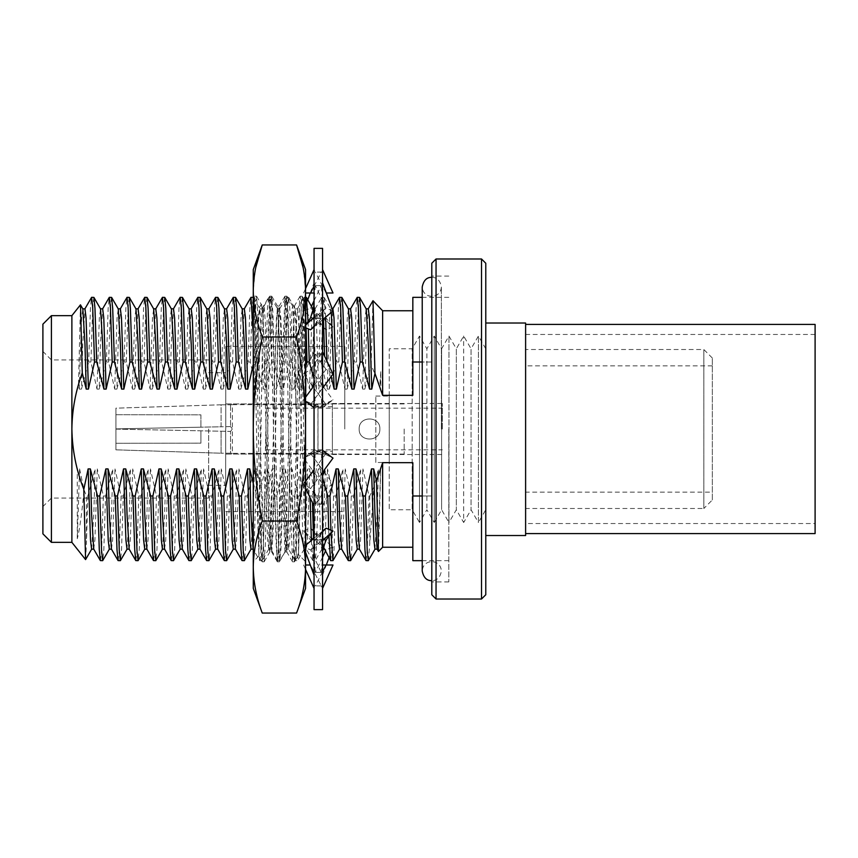 <?xml version="1.0" encoding="UTF-8"?>
<svg xmlns="http://www.w3.org/2000/svg" width="858" height="858" viewBox="0 0 858 858"><rect width="100%" height="100%" fill="white"/><g stroke="black" fill="none" stroke-linecap="round" stroke-linejoin="round"><path stroke-width="0.64" stroke-dasharray="4.29 3.22" d="M431.799 263.245L431.799 429L431.799 362.001L412.837 362.001L412.837 395.313L412.837 310.757L412.837 395.313L382.625 395.313L380.33 389.092L380.78 371.707L380.78 389.092M436.046 599.013L436.046 258.987M485.778 594.755L485.778 263.245M481.52 258.987L481.52 599.013M225.665 429L225.665 485.317L225.665 429M404.172 429L404.172 454.075L404.172 429M42.9 324.163L42.9 533.837M51.405 542.342L51.405 315.658M208.655 429L208.655 498.069L208.655 429M448.798 429L448.798 581.917L448.798 429M412.837 297.34L412.837 362.001M422.233 495.999L431.799 495.999L431.799 362.001L431.799 495.999L431.799 362.001L422.233 362.001M71.879 315.658L71.879 542.342M378.528 551.522L380.695 469.197L382.625 462.687L412.837 462.687L412.837 495.999L431.799 495.999L431.799 276.083L431.799 594.755M382.625 310.757L382.625 395.313M380.78 371.707L379.804 386.111L380.33 389.092M379.804 386.111L371.149 364.897L372.94 300.74M359.459 297.34L358.344 307.357L356.542 362.001L362.623 389.092L364.832 389.092L366.098 344.037L368.307 308.837M364.832 389.092L371.149 364.897M362.623 389.092L364.993 317.986L366.205 308.934M356.542 362.001L354.322 362.001L356.081 308.312L357.142 297.415M341.741 297.34L340.637 307.357L338.835 362.001L344.905 389.092L347.125 389.092L348.391 344.037L350.6 308.837M347.125 389.092L354.322 362.001M344.905 389.092L347.276 317.986L348.487 308.934M338.835 362.001L336.615 362.001L338.374 308.312L339.436 297.415M325.611 317.192L324.131 297.415L322.93 307.357L321.117 362.001L327.198 389.092L329.408 389.092L330.673 344.037L332.893 308.837L330.673 308.837L331.349 312.366M329.408 389.092L336.615 362.001M327.198 389.092L329.569 317.986L330.673 308.837M326.93 361.154L331.156 376.565M326.952 362.001L324.732 362.001L324.581 356.177M321.117 362.001L318.908 362.001L320.667 308.312L321.825 297.34L323.477 318.983M306.327 297.34L305.223 307.357L303.41 362.001L309.491 389.092L311.701 389.092L312.966 344.037L315.079 308.934L316.291 317.986L318.661 389.092L324.732 362.001M311.701 389.092L318.908 362.001M309.491 389.092L311.862 317.986L313.073 308.934M313.288 309.652L316.441 389.092L318.661 389.092M308.086 321.997L308.322 328.893M314.049 378.914L316.441 389.092M303.41 362.001L301.201 362.001L302.949 308.312L304.107 297.34L305.738 318.232M305.974 324.614L306.081 327.971M291.784 389.092L294.155 317.986L295.259 308.837L297.469 344.037L298.734 389.092L291.527 362.001L289.779 308.312L288.62 297.34L287.505 307.357L285.703 362.001L291.784 389.092L293.994 389.092L295.259 344.037L297.361 308.934L298.573 317.986L300.944 389.092L305.738 366.849M293.994 389.092L301.201 362.001M298.734 389.092L300.944 389.092M291.527 362.001L289.318 362.001L287.505 307.357L286.4 297.34L285.242 308.312L283.494 362.001L285.703 362.001M274.067 389.092L276.437 317.986L277.552 308.837L279.762 344.037L281.027 389.092L273.82 362.001L272.072 308.312L270.903 297.34L269.798 307.357L267.996 362.001L274.067 389.092L276.287 389.092L277.552 344.037L279.654 308.934L280.866 317.986L283.237 389.092L289.318 362.001M276.287 389.092L283.494 362.001M281.027 389.092L283.237 389.092M273.82 362.001L271.611 362.001L269.798 307.357L268.693 297.34L267.535 308.312L265.776 362.001L267.996 362.001M256.36 389.092L258.73 317.986L259.835 308.837L262.055 344.037L263.32 389.092L256.113 362.001L254.354 308.312L253.196 297.34L252.091 307.357L250.289 362.001L256.36 389.092L258.58 389.092L259.835 344.037L261.947 308.934L263.159 317.986L265.53 389.092L271.611 362.001M258.58 389.092L265.776 362.001M263.32 389.092L265.53 389.092M250.289 362.001L248.069 362.001L249.828 308.312L250.89 297.415M253.099 332.421L253.893 362.001L256.113 362.001M235.489 297.34L234.384 307.357L232.572 362.001L238.653 389.092L240.862 389.092L242.128 344.037L244.348 308.837M253.099 364.972L253.893 362.001M240.862 389.092L248.069 362.001M238.653 389.092L241.023 317.986L242.235 308.934M232.572 362.001L230.362 362.001L232.11 308.312L233.183 297.415M217.782 297.34L216.677 307.357L214.865 362.001L220.946 389.092L223.155 389.092L224.421 344.037L226.63 308.837M223.155 389.092L230.362 362.001M220.946 389.092L223.316 317.986L224.528 308.934M214.865 362.001L212.655 362.001L214.403 308.312L215.465 297.415M200.075 297.34L198.959 307.357L197.158 362.001L203.239 389.092L205.448 389.092L206.714 344.037L208.923 308.837M205.448 389.092L212.655 362.001M203.239 389.092L205.609 317.986L206.821 308.934M197.158 362.001L194.948 362.001L196.697 308.312L197.758 297.415M182.357 297.34L181.252 307.357L179.451 362.001L185.521 389.092L187.741 389.092L189.007 344.037L191.216 308.837M187.741 389.092L194.948 362.001M185.521 389.092L187.891 317.986L189.103 308.934M179.451 362.001L177.231 362.001L178.99 308.312L180.051 297.415M164.65 297.34L163.546 307.357L161.733 362.001L167.814 389.092L170.034 389.092L171.289 344.037L173.509 308.837M170.034 389.092L177.231 362.001M167.814 389.092L170.184 317.986L171.396 308.934M161.733 362.001L159.524 362.001L161.283 308.312L162.344 297.415M146.943 297.34L145.839 307.357L144.026 362.001L150.107 389.092L152.316 389.092L153.582 344.037L155.802 308.837M152.316 389.092L159.524 362.001M150.107 389.092L152.477 317.986L153.689 308.934M144.026 362.001L141.817 362.001L143.565 308.312L144.637 297.415M129.236 297.34L128.121 307.357L126.319 362.001L132.4 389.092L134.609 389.092L135.875 344.037L138.084 308.837M134.609 389.092L141.817 362.001M132.4 389.092L134.77 317.986L135.982 308.934M126.319 362.001L124.11 362.001L125.858 308.312L126.92 297.415M111.519 297.34L110.414 307.357L108.612 362.001L114.682 389.092L116.903 389.092L118.168 344.037L120.377 308.837M116.903 389.092L124.11 362.001M114.682 389.092L117.053 317.986L118.265 308.934M108.612 362.001L106.392 362.001L108.151 308.312L109.213 297.415M93.812 297.34L92.707 307.357L90.905 362.001L96.975 389.092L99.196 389.092L100.45 344.037L102.67 308.837M99.196 389.092L106.392 362.001M96.975 389.092L99.346 317.986L100.558 308.934M90.905 362.001L88.685 362.001L90.444 308.312L91.506 297.415M80.448 304.858L78.496 384.738L79.268 389.092L81.478 389.092L82.743 344.037L84.963 308.837M81.478 389.092L88.685 362.001M79.268 389.092L81.639 317.986L82.851 308.934M78.496 384.738C74.185 399.26 71.986 414.006 71.879 429C71.975 442.749 73.799 456.102 77.338 469.069L77.284 472.007L77.338 469.069M79.58 468.908L84.052 489.939C81.907 513.427 79.644 529.697 77.284 538.749L79.58 468.908L77.37 468.908M77.284 538.749L77.284 472.007M84.052 489.939L86.422 495.999L86.422 543.543L87.87 495.999L86.422 495.999M85.628 559.588L86.422 543.543M91.602 549.163L93.812 513.963L95.077 468.908L87.87 495.999M93.704 549.066L94.916 540.014L97.286 468.908L95.077 468.908M100.45 560.66L101.566 550.643L103.368 495.999L97.286 468.908M103.368 495.999L105.588 495.999L103.829 549.688L102.767 560.585M109.309 549.163L111.519 513.963L112.784 468.908L105.588 495.999M111.422 549.066L112.634 540.014L115.004 468.908L112.784 468.908M118.168 560.66L119.273 550.643L121.075 495.999L115.004 468.908M121.075 495.999L123.295 495.999L121.536 549.688L120.474 560.585M127.016 549.163L129.236 513.963L130.491 468.908L123.295 495.999M129.129 549.066L130.341 540.014L132.711 468.908L130.491 468.908M135.875 560.66L136.98 550.643L138.792 495.999L132.711 468.908M138.792 495.999L141.002 495.999L139.243 549.688L138.181 560.585M144.734 549.163L146.943 513.963L148.209 468.908L141.002 495.999M146.836 549.066L148.048 540.014L150.418 468.908L148.209 468.908M153.582 560.66L154.687 550.643L156.499 495.999L150.418 468.908M156.499 495.999L158.709 495.999L156.96 549.688L155.888 560.585M162.441 549.163L164.65 513.963L165.916 468.908L158.709 495.999M164.543 549.066L165.755 540.014L168.125 468.908L165.916 468.908M171.289 560.66L172.404 550.643L174.206 495.999L168.125 468.908M174.206 495.999L176.416 495.999L174.667 549.688L173.606 560.585M180.148 549.163L182.357 513.963L183.623 468.908L176.416 495.999M182.261 549.066L183.473 540.014L185.843 468.908L183.623 468.908M189.007 560.66L190.111 550.643L191.913 495.999L185.843 468.908M191.913 495.999L194.133 495.999L192.374 549.688L191.313 560.585M197.855 549.163L200.075 513.963L201.33 468.908L194.133 495.999M199.968 549.066L201.18 540.014L203.55 468.908L201.33 468.908M206.714 560.66L207.818 550.643L209.62 495.999L203.55 468.908M209.62 495.999L211.84 495.999L210.081 549.688L209.02 560.585M215.562 549.163L217.782 513.963L219.047 468.908L211.84 495.999M217.675 549.066L218.887 540.014L221.257 468.908L219.047 468.908M224.421 560.66L225.525 550.643L227.338 495.999L221.257 468.908M227.338 495.999L229.547 495.999L227.799 549.688L226.727 560.585M233.279 549.163L235.489 513.963L236.754 468.908L229.547 495.999M235.382 549.066L236.594 540.014L238.964 468.908L236.754 468.908M242.128 560.66L243.232 550.643L245.045 495.999L238.964 468.908M245.045 495.999L247.254 495.999L245.506 549.688L244.444 560.585M250.986 549.163L253.196 513.963L254.461 468.908L247.254 495.999M253.099 482.839L256.928 495.999L258.676 549.688L259.738 560.585L253.089 549.066L254.3 540.014L256.671 468.908L254.461 468.908M259.738 560.585L260.95 550.643L262.752 495.999L256.671 468.908M256.928 495.999L259.137 495.999L260.95 550.643L262.055 560.66L263.213 549.688L264.961 495.999L262.752 495.999M274.635 495.999L276.844 495.999L278.657 550.643L279.762 560.66L277.456 560.585L276.383 549.688L274.635 495.999L267.428 468.908L265.219 468.908L267.589 540.014L268.801 549.066L270.903 513.963L272.168 468.908L264.961 495.999M265.219 468.908L259.137 495.999M267.428 468.908L268.693 513.963L270.903 549.163L272.018 540.014L274.388 468.908L272.168 468.908M277.552 560.66L278.657 550.643L280.459 495.999L274.388 468.908M280.459 495.999L282.679 495.999L280.92 549.688L279.762 560.66M292.342 495.999L294.562 495.999L296.364 550.643L297.469 560.66L295.163 560.585L294.101 549.688L292.342 495.999L285.135 468.908L282.925 468.908L285.296 540.014L286.508 549.066L288.62 513.963L289.875 468.908L282.679 495.999M282.925 468.908L276.844 495.999M285.135 468.908L286.4 513.963L288.62 549.163L289.725 540.014L292.095 468.908L289.875 468.908M295.259 560.66L296.364 550.643L298.176 495.999L292.095 468.908M298.176 495.999L300.386 495.999L298.627 549.688L297.469 560.66M305.555 480.308L302.853 468.908L300.632 468.908L303.003 540.014L304.215 549.066L306.327 513.963L307.593 468.908L300.386 495.999M300.632 468.908L294.562 495.999M302.853 468.908L304.107 513.963L306.327 549.163L307.432 540.014L309.802 468.908L307.593 468.908M305.748 481.038L310.103 497.737M311.379 540.497L312.87 560.585L314.071 550.643L315.883 495.999L309.802 468.908M310.049 495.999L312.269 495.999L312.441 502.713M315.883 495.999L318.093 495.999L316.345 549.688L315.272 560.585L312.966 560.66M313.513 538.695L315.176 560.66M322.554 477.509L320.56 468.908L318.339 468.908L320.71 540.014L321.932 549.066L324.034 513.963L325.3 468.908L318.093 495.999M318.339 468.908L312.269 495.999M320.56 468.908L323.552 547.286M323.927 549.066L325.139 540.014L327.509 468.908L325.3 468.908M328.678 529.279L328.893 535.489M330.673 560.66L331.778 550.643L333.59 495.999L327.509 468.908M333.59 495.999L335.8 495.999L334.052 549.688L332.99 560.585M330.92 530.201L331.016 532.979M339.532 549.163L341.741 513.963L343.007 468.908L335.8 495.999M341.634 549.066L342.857 540.014L345.227 468.908L343.007 468.908M348.391 560.66L349.496 550.643L351.297 495.999L345.227 468.908M351.297 495.999L353.517 495.999L351.759 549.688L350.697 560.585M357.239 549.163L359.459 513.963L360.714 468.908L353.517 495.999M359.352 549.066L360.564 540.014L362.934 468.908L360.714 468.908M366.098 560.66L367.203 550.643L369.004 495.999L362.934 468.908M369.004 495.999L369.755 495.999L369.755 543.918L373.874 487.097L369.755 495.999M368.404 560.585L369.755 543.918M374.946 549.163L377.166 513.963L378.432 468.908L373.874 487.097M377.059 549.066L378.271 540.014L380.641 468.908L378.432 468.908M382.625 462.687L382.625 547.243M412.837 462.687L412.837 547.243L412.837 462.687M412.837 495.999L412.837 560.66M225.751 429L225.751 346.428L225.751 429M344.766 429L344.766 346.428L344.766 429M712.333 499.978L712.333 358.022L712.333 499.978L703.828 508.483L703.828 349.517L525.611 349.517L525.611 508.483L525.611 349.517M712.333 358.022L703.828 349.517L703.828 508.483L525.611 508.483M712.333 492.117L712.333 365.883L712.333 492.117L525.611 492.117L525.611 365.883L525.611 492.117M712.333 365.883L525.611 365.883M485.778 323.026L485.778 535.531L485.778 323.026M485.778 509.759L485.778 348.788L485.778 509.759L478.41 522.511L478.41 336.036L478.41 522.511L471.053 509.759L463.685 522.511L463.685 336.036L463.685 522.511L456.327 509.759L448.97 522.511L448.97 336.036L448.97 522.511L441.602 509.759L434.245 522.511L434.245 336.036L434.245 522.511L426.876 509.759L419.519 522.511L419.519 336.036L419.519 522.511L412.162 509.759L412.162 348.788L412.162 509.759L389.242 509.759L389.242 348.788L389.242 509.759M485.778 348.788L478.41 336.036L471.053 348.788L471.053 509.759L471.053 348.788L463.685 336.036L456.327 348.788L456.327 509.759L456.327 348.788L448.97 336.036L441.602 348.788L441.602 509.759L441.602 348.788L434.245 336.036L426.876 348.788L426.876 509.759L426.876 348.788L419.519 336.036L412.162 348.788L389.242 348.788M375.836 462.494L375.836 396.064L375.836 462.494L389.242 462.494L389.242 396.064L389.242 462.494M375.836 396.064L389.242 396.064M525.611 535.531L525.611 323.026M359.17 429C358.537 442.353 380.502 442.342 379.858 429C380.502 442.353 358.537 442.353 359.17 429C358.537 442.353 380.491 442.353 379.858 429C380.491 442.353 358.537 442.342 359.17 429C358.537 415.647 380.502 415.669 379.858 429C380.502 415.647 358.526 415.669 359.17 429C358.537 415.637 380.491 415.658 379.858 429C380.502 415.637 358.547 415.658 359.17 429M332.378 406.767L318.007 406.767L317.943 404.686L232.389 404.686L232.389 429L230.545 426.587L232.389 429L230.545 426.587L221.096 426.78L230.545 426.587L232.389 429L230.545 431.413L232.389 429L230.545 431.413L115.916 429.107L115.916 449.828L115.916 429.107L230.545 431.413L232.389 429L232.389 453.314L317.943 453.314L317.943 404.686L317.943 453.314L318.007 406.767L318.007 451.233L332.378 451.233L332.378 403.496L332.378 451.233M442.331 429L442.331 403.496L442.331 429M266.044 429L266.044 449.828L266.044 429M221.096 426.78L221.096 404.783L230.545 404.804L221.096 404.783L221.096 426.78L115.916 428.893L115.916 408.172L115.916 428.893L221.096 426.78M230.545 404.804C232.947 404.665 232.947 404.665 230.545 404.804C232.947 404.665 232.947 404.665 230.545 404.804L230.545 426.587L230.545 404.804M221.096 404.783L115.916 408.172L115.916 428.893L115.916 414.714L200.911 414.832L200.911 427.177L200.911 414.832L115.916 414.714L115.916 408.172L221.096 404.783M115.916 449.828L221.096 453.217L221.096 431.22L221.096 453.217L115.916 449.828L115.916 429.107L115.916 449.828M115.916 429.107L230.545 431.413L115.916 429.107M230.545 453.196L221.096 453.217L230.545 453.196C232.947 453.335 232.947 453.335 230.545 453.196C232.947 453.335 232.947 453.335 230.545 453.196L230.545 431.413L230.545 453.196M332.378 429L332.378 454.504L332.378 429M115.916 443.286L200.911 443.168L200.911 430.823L200.911 443.168L115.916 443.286M200.911 427.177L115.916 428.893L200.911 427.177L200.911 414.832L200.911 427.177M200.911 430.823L200.911 443.168L200.911 430.823M815.1 523.541L815.1 334.459L815.1 523.541L525.611 523.541L525.611 334.459L525.611 523.541M815.1 334.459L525.611 334.459M525.611 324.421L525.611 533.579L525.611 324.421M815.1 533.579L815.1 324.421M314.049 248.37L314.049 478.249L314.049 379.751L315.336 407.303L322.554 406.896L322.554 478.249L321.267 504.257L314.049 503.893L314.049 506.145L314.049 478.249L315.336 450.697L322.554 451.104L322.554 379.751L321.267 407.303L314.049 406.896M322.554 248.37L322.554 609.63M314.049 318.339L314.049 379.751L315.336 353.743L322.554 354.107L322.554 300.053L321.267 285.532L314.049 285.714L314.049 300.053L315.336 285.532L322.554 285.714L322.554 269.616L321.267 272.125L314.049 272.05L314.049 269.616L315.336 272.125L322.554 272.05L322.554 300.053L321.267 318.64L314.049 318.339L314.049 300.053L314.049 609.63M314.049 269.616L314.049 285.714M322.554 285.714L322.554 317.288L333.001 326.952L326.04 329.815L315.336 318.64L314.049 300.053L314.049 272.05M303.603 531.048L310.575 528.185L333.001 547.018L326.04 549.881L303.603 531.048L310.499 540.004C313.331 547.222 314.521 552.809 314.049 556.767L315.336 572.468L322.554 572.286L322.554 588.384L321.267 585.875L314.049 585.95L314.049 588.384L315.336 585.875L322.554 585.95L322.554 557.947L321.267 572.468L314.049 572.286L314.049 575.182L314.049 503.893M314.049 585.95L314.049 557.947L315.336 539.36L322.554 539.661L322.554 478.249L321.267 450.697L314.049 451.104M314.049 588.384L314.049 572.286M314.049 539.661L314.049 478.249L315.336 504.257L322.554 503.893L322.554 557.947L321.267 539.36L314.049 539.661L314.049 556.767M314.049 480.169L317.01 466.001L318.243 464.071L314.049 469.755M314.049 476.34L312.43 470.098L303.603 458.118L314.049 450.364M322.554 269.616L322.554 272.05M322.554 317.288L322.554 406.896M322.554 451.104L322.554 503.893M322.554 539.661L322.554 572.286M322.554 588.384L322.554 585.95M322.554 407.636L333.001 399.882L326.04 404.526L303.603 374.056L310.575 369.423L321.267 353.743L322.554 379.751L322.554 354.107M321.267 353.743L314.049 354.107M315.336 318.64L322.554 318.339M326.04 329.815L303.603 310.982L310.575 308.119L333.001 326.952M310.575 308.119L311.486 306.188M314.049 300.772L321.267 285.532M303.603 310.982L307.775 299.753M310.285 292.996L314.049 282.818M326.04 404.526L315.336 407.303M310.575 369.423L333.001 399.882M303.603 374.056L314.049 351.855M303.603 458.118L310.575 453.474L321.267 450.697M310.575 453.474L333.001 483.944L326.04 488.577L315.336 504.257M322.554 506.145L333.001 483.944M326.04 488.577L312.43 470.098M310.575 528.185L321.267 539.36M304.15 531.552L314.049 540.712M322.554 575.182L326.33 565.004M328.989 557.829L333.001 547.018M326.04 549.881L325.3 551.437M322.554 557.228L315.336 572.468M305.555 565.004L310.575 565.004L321.267 585.875M303.603 565.004L305.555 569.358M326.04 565.004L333.001 565.004M322.554 571.803L315.336 585.875M305.555 545.377L303.603 547.018L310.575 549.881L321.267 572.468M303.603 547.018L305.555 552.262M310.575 549.881L333.001 531.048M322.554 531.821L315.336 539.36M322.554 531.113L314.049 538.245M305.555 481.295L303.603 483.944L310.575 488.577L321.267 504.257M303.603 483.944L305.555 488.073M310.575 488.577L324.174 470.098M333.001 458.118L326.04 453.474L315.336 450.697M326.04 453.474L318.243 464.071M305.555 397.243L303.603 399.882L310.575 404.526L321.267 407.303M303.603 399.882L305.555 401.329M310.575 404.526L322.554 388.245M333.001 374.056L326.04 369.423L315.336 353.743M326.04 369.423L312.43 387.902M314.049 326.179L321.267 318.64M333.001 310.982L326.04 308.119L305.555 325.15M303.603 326.952L305.555 327.745M314.049 326.887L322.554 319.755M326.04 308.119L315.336 285.532M310.575 292.996L305.555 292.996M333.001 292.996L326.33 292.996M326.04 292.996L315.336 272.125M303.603 292.996L305.555 288.642M314.049 286.197L321.267 272.125M261.175 304.258L262.956 311.69L262.956 306.038L261.175 304.258L259.674 307.218L258.183 318.768L253.099 408.708L253.099 561.818L258.869 556.048L254.011 297.158L253.099 321.836L253.271 561.818L253.271 296.182L253.271 316.43L254.011 297.158M262.956 319.991L264.103 306.038L265.369 322.511L269.165 490.476L271.686 551.962L269.798 551.962L269.165 547.769L262.956 311.69L258.869 556.048M254.054 297.147L253.099 296.182L253.099 321.836M305.738 401.458L305.738 396.997M305.738 327.82L305.738 324.871M303.4 298.52L305.738 296.182L305.738 561.818L298.584 554.676L303.4 298.52L305.738 422.951M305.738 552.745L305.738 545.227M305.738 518.543L304.515 494.798C301.737 437.966 298.895 359.03 295.871 326.458L295.871 404.472L298.584 554.676M296.578 613.041C302.381 597.715 305.373 582.378 305.555 567.031C305.373 551.673 302.381 536.336 296.578 521.02C302.391 490.347 305.384 459.674 305.555 429L305.555 290.969L303.711 270.731M305.555 588.384L305.555 429C305.384 398.326 302.391 367.653 296.578 336.979C302.391 321.643 305.384 306.306 305.555 290.969L305.555 269.616M253.271 349.313L253.271 429C253.453 398.326 256.435 367.653 262.248 336.979C256.435 321.643 253.453 306.306 253.271 290.969L253.271 349.313M305.555 511.036L305.555 296.182L305.555 561.818L305.555 511.036L300.804 300.783L300.15 296.182L299.528 300.708L293.833 544.026L292.567 561.818L290.036 495.409L286.24 313.974L284.899 296.246L282.454 362.591L278.657 544.026L277.306 561.754L274.86 495.409L271.064 313.974L269.712 296.246L267.267 362.591L263.47 544.026L262.13 561.754L259.684 495.409L255.888 313.974L254.536 296.246M305.555 413.138L303.324 313.974L302.123 296.246L301.426 300.708L295.731 544.026L294.455 561.818L291.935 495.409L288.138 313.974L286.872 296.182L284.352 362.591L280.555 544.026L279.279 561.818L276.759 495.409L272.962 313.974L271.686 296.182L269.165 362.591L265.369 544.026L264.103 561.818L261.583 495.409L257.786 313.974L256.585 296.246L255.888 300.708L253.099 408.708M262.248 613.041C256.445 597.715 253.453 582.378 253.271 567.031C253.453 551.673 256.445 536.336 262.248 521.02C256.435 490.347 253.453 459.674 253.271 429L253.271 588.384M253.271 269.616L253.271 290.969L255.116 270.731M296.578 521.02L262.248 521.02M296.578 336.979L262.248 336.979M269.798 551.962L271.064 535.489L274.86 367.524L277.381 306.038L278.657 322.511L282.454 490.476L284.974 551.962L286.24 535.489L291.935 310.231L292.653 306.113L293.833 322.511L295.871 404.472M271.686 551.962L272.962 535.489L278.657 310.231L279.279 306.038L280.555 322.511L284.352 490.476L286.786 551.887L288.138 535.489L293.833 310.231L294.455 306.038L295.109 310.306L295.871 326.458M431.799 277.349C437.054 277.402 440.251 280.587 441.355 286.915C441.173 291.044 439.199 293.994 435.456 295.742L431.799 296.471L428.142 295.742C424.388 293.994 422.426 291.044 422.233 286.915L422.233 571.085C422.426 566.956 424.388 564.006 428.142 562.258L431.799 561.529L435.456 562.258C439.199 564.006 441.173 566.956 441.355 571.085C440.251 577.413 437.054 580.598 431.799 580.651M441.355 429L441.355 286.915L441.355 429M404.172 454.075L225.665 454.075M208.655 498.069L51.405 498.069L42.9 506.563M208.655 485.317L225.665 485.317M448.798 297.34L422.233 297.34M448.798 581.917L431.799 581.917M448.798 276.083L431.799 276.083M208.655 359.931L51.405 359.931L42.9 351.437M324.131 297.415L330.78 308.934M324.034 297.34L321.825 297.34M315.079 308.934L321.729 297.415M315.176 308.837L313.02 308.837M305.738 297.34L304.107 297.34M297.361 308.934L304.022 297.415M295.259 308.837L297.469 308.837M288.717 297.415L295.366 308.934M288.62 297.34L286.4 297.34M279.654 308.934L286.304 297.415M277.552 308.837L279.762 308.837M270.999 297.415L277.649 308.934M270.903 297.34L268.693 297.34M261.947 308.934L268.597 297.415M259.835 308.837L262.055 308.837M253.292 297.415L259.942 308.934M262.055 560.66L259.835 560.66M268.801 549.066L262.151 560.585M270.903 549.163L268.693 549.163M277.456 560.585L270.806 549.066M286.508 549.066L279.858 560.585M288.62 549.163L286.4 549.163M295.163 560.585L288.513 549.066M304.215 549.066L297.565 560.585M306.327 549.163L304.107 549.163M312.87 560.585L306.22 549.066M321.932 549.066L315.272 560.585M321.825 549.163L323.981 549.163M448.798 560.66L422.233 560.66M208.655 372.683L225.665 372.683M404.172 403.925L225.665 403.925M225.751 346.428L344.766 346.428M225.751 454.075L344.766 454.075M225.751 403.925L344.766 403.925M225.751 511.572L344.766 511.572M266.044 449.828L442.331 449.828M332.378 403.496L442.331 403.496M332.378 454.504L442.331 454.504M266.044 408.172L442.331 408.172M332.454 326.448L326.104 317.996C323.273 310.778 322.093 305.191 322.554 301.233M314.049 298.895C313.685 310.017 317.213 319.83 324.624 328.335M332.014 400.536L319.315 406.274M324.174 387.902L322.554 381.66M314.049 377.852L317.01 391.999L318.243 393.929M317.288 451.726L304.59 457.464M318.372 464.071L319.605 466.012L322.554 480.148M322.554 559.105C322.919 547.983 319.391 538.17 311.98 529.665M314.049 559.105C313.685 547.983 317.213 538.17 324.624 529.665M319.315 451.726L332.014 457.464M317.288 406.274L304.59 400.536M318.372 393.929L319.605 391.988L322.554 377.852M322.554 298.895C322.919 310.017 319.391 319.83 311.98 328.335M304.15 326.448L305.555 325.064M254.612 296.182L256.51 296.182M269.798 296.182L271.686 296.182M284.974 296.182L286.872 296.182M300.15 296.182L302.048 296.182M262.205 561.818L264.103 561.818M277.381 561.818L279.279 561.818M292.567 561.818L294.455 561.818M256.585 296.246L261.379 304.536M264.178 561.754L269.884 551.887M271.772 296.246L277.466 306.113M279.354 561.754L285.06 551.887M286.947 296.246L292.653 306.113M294.541 561.754L298.638 554.654M302.123 296.246L303.453 298.53M264.103 306.038L262.956 306.038M279.279 306.038L277.381 306.038M286.872 551.962L284.974 551.962M294.455 306.038L292.567 306.038M300.075 296.246L294.38 306.113M292.481 561.754L286.786 551.887M284.899 296.246L279.193 306.113M277.306 561.754L271.611 551.887M269.712 296.246L264.017 306.113M262.13 561.754L258.816 556.027"/><path stroke-width="1.29" d="M436.046 599.013L431.799 594.755L431.799 263.245L436.046 258.987L436.046 599.013L481.52 599.013L481.52 258.987L436.046 258.987M481.52 258.987L485.778 263.245L485.778 594.755L481.52 599.013M422.233 362.001L412.837 362.001L412.837 297.34L422.233 297.34M51.405 542.342L71.879 542.342L71.879 315.658L51.405 315.658L51.405 542.342L42.9 533.837L42.9 324.163L51.405 315.658M412.837 362.001L412.837 395.313L382.625 395.313L382.625 310.757L372.994 300.718L368.2 308.934M382.625 395.291L374.957 373.412L372.994 300.718M366.098 308.837L368.307 308.837L369.412 317.986L371.782 389.092L374.957 373.412M350.493 308.934L357.239 297.34L359.545 297.415L366.205 308.934L368.307 344.037L369.573 389.092L371.782 389.092M359.545 297.415L360.617 308.312L362.366 362.001L369.573 389.092M362.366 362.001L360.156 362.001L358.344 307.357L357.239 297.34M348.391 308.837L350.6 308.837L351.705 317.986L354.075 389.092L360.156 362.001M332.786 308.934L339.532 297.34L341.838 297.415L348.487 308.934L350.6 344.037L351.866 389.092L354.075 389.092M341.838 297.415L342.9 308.312L344.659 362.001L351.866 389.092M344.659 362.001L342.449 362.001L340.637 307.357L339.532 297.34M332.207 308.837L332.893 308.837L333.998 317.986L336.368 389.092L342.449 362.001M331.349 312.366L334.159 389.092L336.368 389.092M325.611 317.192L326.93 361.154M331.156 376.565L334.159 389.092M323.477 318.983L324.581 356.177M305.738 297.34L306.424 297.415L313.288 309.652M306.424 297.415L308.086 321.997M308.322 328.893L309.245 362.001L314.049 378.914M309.245 362.001L307.025 362.001L306.081 327.971M305.738 318.232L305.974 324.614M305.738 366.849L307.025 362.001M244.24 308.934L250.986 297.34L253.099 332.421M242.128 308.837L244.348 308.837L245.452 317.986L247.823 389.092L253.099 364.972M226.533 308.934L233.279 297.34L235.585 297.415L242.235 308.934L244.348 344.037L245.602 389.092L247.823 389.092M235.585 297.415L236.647 308.312L238.406 362.001L245.602 389.092M238.406 362.001L236.186 362.001L234.384 307.357L233.279 297.34M224.421 308.837L226.63 308.837L227.745 317.986L230.116 389.092L236.186 362.001M208.816 308.934L215.562 297.34L217.878 297.415L224.528 308.934L226.63 344.037L227.896 389.092L230.116 389.092M217.878 297.415L218.94 308.312L220.688 362.001L227.896 389.092M220.688 362.001L218.479 362.001L216.677 307.357L215.562 297.34M206.714 308.837L208.923 308.837L210.028 317.986L212.398 389.092L218.479 362.001M191.109 308.934L197.855 297.34L200.171 297.415L206.821 308.934L208.923 344.037L210.189 389.092L212.398 389.092M200.171 297.415L201.233 308.312L202.981 362.001L210.189 389.092M202.981 362.001L200.772 362.001L198.959 307.357L197.855 297.34M189.007 308.837L191.216 308.837L192.321 317.986L194.691 389.092L200.772 362.001M173.402 308.934L180.148 297.34L182.454 297.415L189.103 308.934L191.216 344.037L192.482 389.092L194.691 389.092M182.454 297.415L183.526 308.312L185.274 362.001L192.482 389.092M185.274 362.001L183.065 362.001L181.252 307.357L180.148 297.34M171.289 308.837L173.509 308.837L174.614 317.986L176.984 389.092L183.065 362.001M155.695 308.934L162.441 297.34L164.747 297.415L171.396 308.934L173.509 344.037L174.775 389.092L176.984 389.092M164.747 297.415L165.809 308.312L167.567 362.001L174.775 389.092M167.567 362.001L165.347 362.001L163.546 307.357L162.441 297.34M153.582 308.837L155.802 308.837L156.907 317.986L159.277 389.092L165.347 362.001M137.977 308.934L144.734 297.34L147.04 297.415L153.689 308.934L155.802 344.037L157.057 389.092L159.277 389.092M147.04 297.415L148.102 308.312L149.86 362.001L157.057 389.092M149.86 362.001L147.64 362.001L145.839 307.357L144.734 297.34M135.875 308.837L138.084 308.837L139.189 317.986L141.57 389.092L147.64 362.001M120.27 308.934L127.016 297.34L129.333 297.415L135.982 308.934L138.084 344.037L139.35 389.092L141.57 389.092M129.333 297.415L130.395 308.312L132.143 362.001L139.35 389.092M132.143 362.001L129.933 362.001L128.121 307.357L127.016 297.34M118.168 308.837L120.377 308.837L121.482 317.986L123.852 389.092L129.933 362.001M102.563 308.934L109.309 297.34L111.615 297.415L118.265 308.934L120.377 344.037L121.643 389.092L123.852 389.092M111.615 297.415L112.688 308.312L114.436 362.001L121.643 389.092M114.436 362.001L112.226 362.001L110.414 307.357L109.309 297.34M100.45 308.837L102.67 308.837L103.775 317.986L106.145 389.092L112.226 362.001M84.856 308.934L91.602 297.34L93.908 297.415L100.558 308.934L102.67 344.037L103.936 389.092L106.145 389.092M93.908 297.415L94.97 308.312L96.729 362.001L103.936 389.092M96.729 362.001L94.519 362.001L92.707 307.357L91.602 297.34M82.743 308.837L84.963 308.837L86.068 317.986L88.438 389.092L94.519 362.001M71.879 315.658L80.448 304.858L82.851 308.934L84.963 344.037L86.218 389.092L88.438 389.092M80.513 304.869L82.261 372.994L86.218 389.092M82.261 372.994C75.579 391.205 72.115 409.877 71.879 429C72.265 450.053 76.244 470.152 83.816 489.285L85.575 559.598L91.709 549.066M97.544 495.999L99.753 495.999L101.566 550.643L102.67 560.66L100.365 560.585L99.292 549.688L97.544 495.999L90.337 468.908L88.127 468.908L90.498 540.014L91.602 549.163L93.812 549.163M88.127 468.908L83.816 489.285M90.337 468.908L91.602 513.963L93.704 549.066L100.365 560.585M102.67 560.66L109.416 549.066M115.251 495.999L117.46 495.999L119.273 550.643L120.377 560.66L118.072 560.585L116.999 549.688L115.251 495.999L108.044 468.908L105.834 468.908L108.205 540.014L109.309 549.163L111.519 549.163M105.834 468.908L99.753 495.999M108.044 468.908L109.309 513.963L111.422 549.066L118.072 560.585M120.377 560.66L127.123 549.066M132.958 495.999L135.178 495.999L136.98 550.643L138.084 560.66L135.779 560.585L134.717 549.688L132.958 495.999L125.751 468.908L123.541 468.908L125.912 540.014L127.016 549.163L129.236 549.163M123.541 468.908L117.46 495.999M125.751 468.908L127.016 513.963L129.129 549.066L135.779 560.585M138.084 560.66L144.83 549.066M150.665 495.999L152.885 495.999L154.687 550.643L155.802 560.66L153.485 560.585L152.424 549.688L150.665 495.999L143.468 468.908L141.248 468.908L143.618 540.014L144.734 549.163L146.943 549.163M141.248 468.908L135.178 495.999M143.468 468.908L144.734 513.963L146.836 549.066L153.485 560.585M155.802 560.66L162.548 549.066M168.382 495.999L170.592 495.999L172.404 550.643L173.509 560.66L171.192 560.585L170.131 549.688L168.382 495.999L161.175 468.908L158.966 468.908L161.336 540.014L162.441 549.163L164.65 549.163M158.966 468.908L152.885 495.999M161.175 468.908L162.441 513.963L164.543 549.066L171.192 560.585M173.509 560.66L180.255 549.066M186.089 495.999L188.299 495.999L190.111 550.643L191.216 560.66L188.91 560.585L187.838 549.688L186.089 495.999L178.882 468.908L176.673 468.908L179.043 540.014L180.148 549.163L182.357 549.163M176.673 468.908L170.592 495.999M178.882 468.908L180.148 513.963L182.261 549.066L188.91 560.585M191.216 560.66L197.962 549.066M203.796 495.999L206.017 495.999L207.818 550.643L208.923 560.66L206.617 560.585L205.555 549.688L203.796 495.999L196.589 468.908L194.38 468.908L196.75 540.014L197.855 549.163L200.075 549.163M194.38 468.908L188.299 495.999M196.589 468.908L197.855 513.963L199.968 549.066L206.617 560.585M208.923 560.66L215.669 549.066M221.503 495.999L223.724 495.999L225.525 550.643L226.63 560.66L224.324 560.585L223.262 549.688L221.503 495.999L214.307 468.908L212.087 468.908L214.457 540.014L215.562 549.163L217.782 549.163M212.087 468.908L206.017 495.999M214.307 468.908L215.562 513.963L217.675 549.066L224.324 560.585M226.63 560.66L233.376 549.066M239.221 495.999L241.43 495.999L243.232 550.643L244.348 560.66L242.031 560.585L240.969 549.688L239.221 495.999L232.014 468.908L229.794 468.908L232.164 540.014L233.279 549.163L235.489 549.163M229.794 468.908L223.724 495.999M232.014 468.908L233.279 513.963L235.382 549.066L242.031 560.585M244.348 560.66L251.094 549.066M253.099 482.839L249.721 468.908L247.512 468.908L249.882 540.014L250.986 549.163L253.196 549.163M247.512 468.908L241.43 495.999M249.721 468.908L250.986 513.963L253.089 549.066M310.103 497.737L311.379 540.497M305.748 481.038L305.555 480.308M312.441 502.713L313.513 538.695M323.552 547.286L330.673 560.66L332.99 560.585L339.639 549.066M322.554 477.509L327.767 495.999L328.678 529.279M328.893 535.489L330.577 560.585M327.767 495.999L329.976 495.999L330.92 530.201M331.016 532.979L332.893 560.66M345.474 495.999L347.683 495.999L349.496 550.643L350.6 560.66L348.294 560.585L347.222 549.688L345.474 495.999L338.266 468.908L336.057 468.908L338.427 540.014L339.532 549.163L341.741 549.163M336.057 468.908L329.976 495.999M338.266 468.908L339.532 513.963L341.634 549.066L348.294 560.585M350.6 560.66L357.346 549.066M363.181 495.999L365.39 495.999L367.203 550.643L368.307 560.66L366.001 560.585L364.94 549.688L363.181 495.999L355.973 468.908L353.764 468.908L356.134 540.014L357.239 549.163L359.459 549.163M353.764 468.908L347.683 495.999M355.973 468.908L357.239 513.963L359.352 549.066L366.001 560.585M368.307 560.66L375.053 549.066M412.837 547.243L382.625 547.243L378.464 551.501L376.512 480.791L373.691 468.908L371.471 468.908L373.841 540.014L374.946 549.163L377.166 549.163M371.471 468.908L365.39 495.999M373.691 468.908L374.946 513.963L377.059 549.066L378.464 551.501M376.512 480.791L382.625 462.687L412.837 462.687L412.837 495.999L422.233 495.999M382.625 547.243L382.625 462.687M422.233 560.66L412.837 560.66L412.837 495.999M485.778 535.531L525.611 535.531L525.611 323.026L485.778 323.026M525.611 324.421L815.1 324.421L815.1 533.579L525.611 533.579M314.049 429L314.049 248.37L322.554 248.37L322.554 609.63L314.049 609.63L314.049 429M311.486 306.188L314.049 300.772M307.775 299.753L310.285 292.996M326.33 565.004L328.989 557.829M325.3 551.437L322.554 557.228M305.555 569.358L314.049 588.384M322.554 588.384L333.001 565.004L322.554 565.004L326.04 565.004L322.554 571.803M310.285 565.004L305.555 565.004M305.555 552.262L314.049 575.182M322.554 540.712L333.001 531.048L326.04 528.185L322.554 531.821M326.04 528.185L322.554 531.113M314.049 538.245L305.555 545.377M305.555 488.073L314.049 506.145M322.554 476.34L324.174 470.098L333.001 458.118L322.554 450.364M314.049 469.755L305.555 481.295M305.555 401.329L314.049 407.636M322.554 388.245L333.001 374.056L322.554 351.855M314.049 381.66L312.43 387.902L305.555 397.243M305.555 327.745L310.575 329.815L314.049 326.179M305.555 325.15L314.049 317.288M310.575 329.815L314.049 326.887M322.554 319.755L333.001 310.982L322.554 282.818M305.555 292.996L314.049 292.996L310.575 292.996L314.049 286.197M326.33 292.996L333.001 292.996L322.554 269.616M305.555 288.642L314.049 269.616M253.271 561.818L253.282 296.182M305.555 413.138L305.738 401.458M305.738 396.997L305.738 327.82M305.738 324.871L305.555 296.182M305.555 561.818L305.738 552.745M305.738 545.227L305.555 511.036M262.248 613.041L253.271 588.384L253.271 269.616L262.248 244.959C256.445 260.274 253.453 275.611 253.271 290.969C253.453 306.317 256.445 321.653 262.248 336.979C256.435 367.653 253.453 398.326 253.271 429C253.453 459.674 256.435 490.347 262.248 521.02C256.435 536.357 253.453 551.694 253.271 567.031C253.453 582.367 256.435 597.704 262.248 613.041L296.578 613.041C302.391 597.704 305.384 582.367 305.555 567.031L305.555 588.384L296.578 613.041M255.116 270.731L255.641 267.953M255.695 267.739L262.248 244.959L296.578 244.959C302.381 260.274 305.373 275.611 305.555 290.969C305.373 306.317 302.381 321.653 296.578 336.979L262.248 336.979M303.711 270.731L303.185 267.953M303.142 267.739L296.578 244.959L305.555 269.616L305.555 429C305.384 459.674 302.391 490.347 296.578 521.02L262.248 521.02M296.578 336.979C302.391 367.653 305.384 398.326 305.555 429L305.555 567.031C305.384 551.694 302.391 536.357 296.578 521.02M431.799 580.651C426.758 580.802 423.573 577.616 422.233 571.085L422.233 286.915C423.573 280.384 426.758 277.198 431.799 277.349M412.837 310.757L382.625 310.757M253.099 297.34L250.986 297.34M71.879 542.342L85.575 559.598M323.981 549.163L323.176 549.163M332.454 531.552L326.104 540.004C323.273 547.222 322.093 552.809 322.554 556.767M305.555 325.064L310.499 317.996L313.578 307.947L314.049 301.233"/></g></svg>
